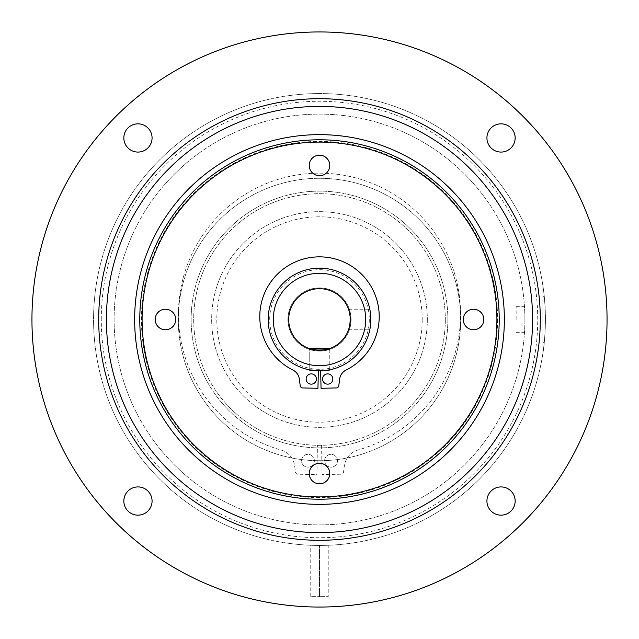 <?xml version="1.0" encoding="UTF-8"?>
<svg xmlns="http://www.w3.org/2000/svg" width="639" height="639" viewBox="0 0 639 639"><rect width="100%" height="100%" fill="white"/><g stroke="black" fill="none" stroke-linecap="round" stroke-linejoin="round"><path stroke-width="0.48" stroke-dasharray="3.19 2.4" d="M316.417 379.015A5.136 5.136 0 0 1 311.281 384.151A5.136 5.136 0 0 1 306.153 379.015A5.136 5.136 0 0 0 311.281 384.151A5.136 5.136 0 0 0 316.417 379.015A5.136 5.136 0 0 0 311.281 373.879A5.136 5.136 0 0 0 306.153 379.015A5.136 5.136 0 0 0 311.281 384.151A5.136 5.136 0 0 0 316.417 379.015A5.136 5.136 0 0 0 311.281 373.879A5.136 5.136 0 0 0 306.153 379.015A5.136 5.136 0 0 1 311.281 373.879A5.136 5.136 0 0 1 316.417 379.015M320.65 370.836A51.352 51.352 0 0 0 370.852 319.5A51.352 51.352 0 0 0 319.5 268.148A51.352 51.352 0 0 0 268.148 319.5A51.352 51.352 0 0 0 318.35 370.836L317.958 388.288L318.35 370.836A51.352 51.352 0 0 1 268.148 319.5A51.352 51.352 0 0 1 319.5 268.148A51.352 51.352 0 0 1 370.852 319.5C369.725 332.751 369.725 332.751 370.852 319.5C369.725 332.751 369.725 332.751 370.852 319.5C369.725 306.249 369.725 306.249 370.852 319.5C369.725 306.249 369.725 306.249 370.852 319.5C369.725 306.249 369.725 306.249 370.852 319.5C369.725 306.249 369.725 306.249 370.852 319.5A51.352 51.352 0 0 0 319.5 268.148A51.352 51.352 0 0 0 268.148 319.5A51.352 51.352 0 0 0 319.5 370.852A51.352 51.352 0 0 0 370.852 319.5C369.725 332.751 369.725 332.751 370.852 319.5C369.725 332.751 369.725 332.751 370.852 319.5A51.352 51.352 0 0 1 318.35 370.836L317.958 388.288L302.694 387.945A2.564 2.564 0 0 1 300.21 385.716A2.564 2.564 0 0 0 302.694 387.945A2.564 2.564 0 0 1 300.21 385.716L299.324 378.999A11.702 11.702 0 0 0 292.926 370.045A11.702 11.702 0 0 1 299.324 378.999A11.702 11.702 0 0 0 292.926 370.045A59.715 59.715 0 0 1 259.785 316.569A59.715 59.715 0 0 0 292.926 370.045A59.715 59.715 0 0 1 319.5 256.854A59.715 59.715 0 0 1 379.215 316.569A59.715 59.715 0 0 0 319.5 256.854A59.715 59.715 0 0 0 259.785 316.569A59.715 59.715 0 0 1 319.5 256.854A59.715 59.715 0 0 1 346.074 370.045A59.715 59.715 0 0 0 379.215 316.569A59.715 59.715 0 0 1 346.074 370.045A11.702 11.702 0 0 0 339.676 378.999A11.702 11.702 0 0 1 346.074 370.045A11.702 11.702 0 0 0 339.676 378.999L338.79 385.716A2.564 2.564 0 0 1 336.306 387.945A2.564 2.564 0 0 0 338.79 385.716A2.564 2.564 0 0 1 336.306 387.945L321.042 388.288L320.65 370.836L321.042 388.288L336.306 387.945L321.042 388.288L320.65 370.836M332.847 379.015A5.136 5.136 0 0 1 327.719 384.151A5.136 5.136 0 0 1 322.583 379.015A5.136 5.136 0 0 0 327.719 384.151A5.136 5.136 0 0 0 332.847 379.015A5.136 5.136 0 0 0 327.719 373.879A5.136 5.136 0 0 0 322.583 379.015A5.136 5.136 0 0 0 327.719 384.151A5.136 5.136 0 0 0 332.847 379.015A5.136 5.136 0 0 0 327.719 373.879A5.136 5.136 0 0 0 322.583 379.015A5.136 5.136 0 0 1 327.719 373.879A5.136 5.136 0 0 1 332.847 379.015M329.772 369.813L329.772 348.551L329.772 369.813C330.403 370.939 308.589 370.939 309.228 369.813L309.228 348.551L309.228 369.813L328.821 369.997M310.969 349.102L309.228 348.551C308.589 350.476 330.411 350.476 329.772 348.551L328.981 348.814M350.308 319.5A30.808 30.808 0 0 1 319.5 350.308A30.808 30.808 0 0 1 288.692 319.5A30.808 30.808 0 0 1 319.5 288.692A30.808 30.808 0 0 1 350.308 319.5A30.808 30.808 0 0 1 319.5 350.308A30.808 30.808 0 0 1 288.692 319.5A30.808 30.808 0 0 1 319.5 288.692A30.808 30.808 0 0 1 350.308 319.5C348.407 306.249 348.407 306.249 350.308 319.5A30.808 30.808 0 0 1 319.5 350.308A30.808 30.808 0 0 1 288.692 319.5A30.808 30.808 0 0 1 319.5 288.692A30.808 30.808 0 0 1 350.308 319.5C348.407 332.751 348.407 332.751 350.308 319.5L349.445 312.255M348.551 329.772L369.813 329.772L348.551 329.772L349.437 326.761M483.811 319.5A10.272 10.272 0 0 0 473.547 309.228A10.272 10.272 0 0 0 463.275 319.5A10.272 10.272 0 0 0 473.547 329.772A10.272 10.272 0 0 0 483.811 319.5M329.772 165.453A10.272 10.272 0 0 0 319.5 155.189A10.272 10.272 0 0 0 309.228 165.453A10.272 10.272 0 0 0 319.5 175.725A10.272 10.272 0 0 0 329.772 165.453M175.725 319.5A10.272 10.272 0 0 0 165.453 309.228A10.272 10.272 0 0 0 155.189 319.5A10.272 10.272 0 0 0 165.453 329.772A10.272 10.272 0 0 0 175.725 319.5M329.772 473.547A10.272 10.272 0 0 0 319.5 463.275A10.272 10.272 0 0 0 309.228 473.547A10.272 10.272 0 0 0 319.5 483.811A10.272 10.272 0 0 0 329.772 473.547M499.219 319.5A179.719 179.719 0 0 1 319.5 499.219A179.719 179.719 0 0 1 139.781 319.5A179.719 179.719 0 0 1 319.5 139.781A179.719 179.719 0 0 1 499.219 319.5A179.719 179.719 0 0 1 319.5 499.219A179.719 179.719 0 0 1 139.781 319.5A179.719 179.719 0 0 1 319.5 139.781A179.719 179.719 0 0 1 499.219 319.5A179.719 179.719 0 0 1 319.5 499.219A179.719 179.719 0 0 1 139.781 319.5A179.719 179.719 0 0 1 319.5 139.781A179.719 179.719 0 0 1 499.219 319.5M497.581 319.5A178.081 178.081 0 0 1 319.5 497.581A178.081 178.081 0 0 1 141.419 319.5A178.081 178.081 0 0 1 319.5 141.419A178.081 178.081 0 0 1 497.581 319.5M460.711 319.5A141.211 141.211 0 0 1 319.5 460.711A141.211 141.211 0 0 1 178.289 319.5A141.211 141.211 0 0 1 319.5 178.289A141.211 141.211 0 0 1 460.711 319.5A141.211 141.211 0 0 1 319.5 460.711A141.211 141.211 0 0 1 178.289 319.5A141.211 141.211 0 0 1 319.5 178.289A141.211 141.211 0 0 1 460.711 319.5M351.083 319.5A31.583 31.583 0 0 1 319.5 351.083A31.583 31.583 0 0 1 287.917 319.5A31.583 31.583 0 0 1 319.5 287.917A31.583 31.583 0 0 1 351.083 319.5A31.583 31.583 0 0 1 319.5 351.083A31.583 31.583 0 0 1 287.917 319.5A31.583 31.583 0 0 1 319.5 287.917A31.583 31.583 0 0 1 351.083 319.5M348.551 309.228L369.813 309.228L348.551 309.228L348.814 310.019M323.47 370.692L319.732 370.852M321.225 350.26L328.023 349.102M369.31 319.5A49.81 49.81 0 0 1 319.5 369.31A49.81 49.81 0 0 1 269.69 319.5A49.81 49.81 0 0 1 319.5 269.69A49.81 49.81 0 0 1 369.31 319.5M427.331 319.5A107.831 107.831 0 0 1 319.5 427.331A107.831 107.831 0 0 1 211.669 319.5A107.831 107.831 0 0 1 319.5 211.669A107.831 107.831 0 0 1 427.331 319.5A107.831 107.831 0 0 1 319.5 427.331A107.831 107.831 0 0 1 211.669 319.5A107.831 107.831 0 0 1 319.5 211.669A107.831 107.831 0 0 1 427.331 319.5M447.867 319.5A128.367 128.367 0 0 1 319.5 447.867A128.367 128.367 0 0 1 191.133 319.5A128.367 128.367 0 0 1 319.5 191.133A128.367 128.367 0 0 1 447.867 319.5A128.367 128.367 0 0 1 319.5 447.867A128.367 128.367 0 0 1 191.133 319.5A128.367 128.367 0 0 1 319.5 191.133A128.367 128.367 0 0 1 447.867 319.5M445.303 319.5A125.803 125.803 0 0 1 319.5 445.303A125.803 125.803 0 0 1 193.697 319.5A125.803 125.803 0 0 1 319.5 193.697A125.803 125.803 0 0 1 445.303 319.5A125.803 125.803 0 0 0 319.5 193.697A125.803 125.803 0 0 0 193.697 319.5A125.803 125.803 0 0 0 321.585 445.287A125.803 125.803 0 0 0 445.303 319.5M321.585 445.287L322.064 474.553L341.042 474.234A2.564 2.564 0 0 0 343.542 472.005L344.357 465.807A18.994 18.994 0 0 1 358.008 450.008A141.107 141.107 0 0 0 319.5 173.161A141.107 141.107 0 0 0 280.992 450.008A18.994 18.994 0 0 1 294.643 465.807L295.458 472.005A2.564 2.564 0 0 0 297.958 474.234L316.936 474.553L317.415 445.287L316.936 474.553L297.958 474.234A2.564 2.564 0 0 1 295.458 472.005L294.643 465.807A18.994 18.994 0 0 0 280.992 450.008A141.107 141.107 0 0 1 319.5 173.161A141.107 141.107 0 0 1 358.008 450.008A18.994 18.994 0 0 0 344.357 465.807L343.542 472.005A2.564 2.564 0 0 1 341.042 474.234L322.064 474.553L321.585 445.287M504.355 319.5A184.855 184.855 0 0 1 319.5 504.355A184.855 184.855 0 0 1 134.645 319.5A184.855 184.855 0 0 1 319.5 134.645A184.855 184.855 0 0 1 504.355 319.5A184.855 184.855 0 0 1 319.5 504.355A184.855 184.855 0 0 1 134.645 319.5A184.855 184.855 0 0 1 319.5 134.645A184.855 184.855 0 0 1 504.355 319.5A184.855 184.855 0 0 1 319.5 504.355A184.855 184.855 0 0 1 134.645 319.5A184.855 184.855 0 0 1 319.5 134.645A184.855 184.855 0 0 1 504.355 319.5M101.274 319.5A218.226 218.226 0 0 1 319.5 101.274A218.226 218.226 0 0 1 537.726 319.5A218.226 218.226 0 0 1 319.5 537.726A218.226 218.226 0 0 1 101.274 319.5M544.244 342.608L542.862 353.463L542.862 342.608L544.244 342.608A225.934 225.934 0 0 1 307.934 545.139A225.934 225.934 0 0 1 93.566 319.5A225.934 225.934 0 0 1 319.5 93.566A225.934 225.934 0 0 1 545.434 319.5A225.934 225.934 0 0 1 319.5 545.434A225.934 225.934 0 0 1 93.566 319.5A225.934 225.934 0 0 1 319.5 93.566A225.934 225.934 0 0 1 545.434 319.5A225.934 225.934 0 0 1 319.5 545.434A225.934 225.934 0 0 1 93.566 319.5A225.934 225.934 0 0 1 319.5 93.566A225.934 225.934 0 0 1 545.434 319.5A225.934 225.934 0 0 1 319.5 545.434A225.934 225.934 0 0 1 93.566 319.5A225.934 225.934 0 0 1 307.934 93.861A225.934 225.934 0 0 1 544.244 296.392L542.862 296.392L542.862 285.537L542.862 353.463C544.26 345.915 545.115 334.596 545.434 319.5C545.123 334.548 544.268 345.875 542.862 353.463C544.26 345.915 545.115 334.596 545.434 319.5C545.123 304.452 544.268 293.125 542.862 285.537C544.26 293.085 545.115 304.404 545.434 319.5C545.123 304.452 544.268 293.125 542.862 285.537L542.862 353.463L542.862 285.537L544.244 296.392M524.891 319.5A205.391 205.391 0 0 1 319.5 524.891A205.391 205.391 0 0 1 114.109 319.5A205.391 205.391 0 0 1 319.5 114.109A205.391 205.391 0 0 1 524.891 319.5A205.391 205.391 0 0 1 319.5 524.891A205.391 205.391 0 0 1 114.109 319.5A205.391 205.391 0 0 1 319.5 114.109A205.391 205.391 0 0 1 524.891 319.5L524.891 306.664L524.891 319.5M542.862 342.608L542.862 296.392M328.23 545.267L319.5 545.434L328.23 545.267L328.23 596.642L319.5 596.642A277.278 277.278 0 0 0 323.861 596.746A277.278 277.278 0 0 0 328.23 596.642L319.5 596.642L319.5 545.434M319.476 545.434L310.746 545.259L319.476 545.434L319.476 596.642L310.746 596.642A277.278 277.278 0 0 0 315.107 596.746A277.278 277.278 0 0 0 319.476 596.642L310.746 596.642L310.746 545.259M542.862 319.5L542.862 332.336L542.862 319.5M516.16 319.5L516.16 306.664L516.16 319.5M515.162 501.04A14.122 14.122 0 0 1 501.04 515.162A14.122 14.122 0 0 1 486.926 501.04A14.122 14.122 0 0 1 501.04 486.926A14.122 14.122 0 0 1 515.162 501.04M515.162 137.96A14.122 14.122 0 0 1 501.04 152.074A14.122 14.122 0 0 1 486.926 137.96A14.122 14.122 0 0 1 501.04 123.838A14.122 14.122 0 0 1 515.162 137.96M152.074 137.96A14.122 14.122 0 0 1 137.96 152.074A14.122 14.122 0 0 1 123.838 137.96A14.122 14.122 0 0 1 137.96 123.838A14.122 14.122 0 0 1 152.074 137.96M152.074 501.04A14.122 14.122 0 0 1 137.96 515.162A14.122 14.122 0 0 1 123.838 501.04A14.122 14.122 0 0 1 137.96 486.926A14.122 14.122 0 0 1 152.074 501.04M607.05 319.5A287.55 287.55 0 0 1 319.5 607.05A287.55 287.55 0 0 1 31.95 319.5A287.55 287.55 0 0 1 319.5 31.95A287.55 287.55 0 0 1 607.05 319.5M540.298 319.5A220.798 220.798 0 0 1 319.5 540.298A220.798 220.798 0 0 1 98.702 319.5A220.798 220.798 0 0 1 319.5 98.702A220.798 220.798 0 0 1 540.298 319.5M337.472 460.751A6.422 6.422 0 0 0 331.05 454.329A6.422 6.422 0 0 0 324.636 460.751A6.422 6.422 0 0 0 331.05 467.165A6.422 6.422 0 0 0 337.472 460.751A6.422 6.422 0 0 0 331.05 454.329A6.422 6.422 0 0 0 324.636 460.751A6.422 6.422 0 0 0 331.05 467.165A6.422 6.422 0 0 0 337.472 460.751M314.364 460.751A6.422 6.422 0 0 0 307.95 454.329A6.422 6.422 0 0 0 301.528 460.751A6.422 6.422 0 0 0 307.95 467.165A6.422 6.422 0 0 0 314.364 460.751A6.422 6.422 0 0 0 307.95 454.329A6.422 6.422 0 0 0 301.528 460.751A6.422 6.422 0 0 0 307.95 467.165A6.422 6.422 0 0 0 314.364 460.751M422.195 319.5A102.695 102.695 0 0 1 319.5 422.195A102.695 102.695 0 0 1 216.805 319.5A102.695 102.695 0 0 1 319.5 216.805A102.695 102.695 0 0 1 422.195 319.5M516.16 306.664L524.891 306.664M516.16 332.336L524.891 332.336"/><path stroke-width="0.96" d="M306.153 379.015A5.136 5.136 0 0 0 311.281 384.151A5.136 5.136 0 0 0 316.417 379.015A5.136 5.136 0 0 0 311.281 373.879A5.136 5.136 0 0 0 306.153 379.015M332.847 379.015A5.136 5.136 0 0 0 327.719 373.879A5.136 5.136 0 0 0 322.583 379.015A5.136 5.136 0 0 0 327.719 384.151A5.136 5.136 0 0 0 332.847 379.015M320.65 370.836L321.042 388.288L336.306 387.945A2.564 2.564 0 0 0 338.79 385.716L339.676 378.999A11.702 11.702 0 0 1 346.074 370.045A59.715 59.715 0 0 0 319.5 256.854A59.715 59.715 0 0 0 292.926 370.045A11.702 11.702 0 0 1 299.324 378.999L300.21 385.716A2.564 2.564 0 0 0 302.694 387.945L317.958 388.288L318.35 370.836A51.352 51.352 0 0 0 320.65 370.836M328.821 369.997L329.772 369.813C330.411 370.939 308.605 370.939 309.228 369.813L319.732 370.852M370.852 319.5A51.352 51.352 0 0 1 319.5 370.852A51.352 51.352 0 0 1 268.148 319.5A51.352 51.352 0 0 1 319.5 268.148A51.352 51.352 0 0 1 370.852 319.5M328.981 348.814L309.228 348.551C308.589 350.476 330.419 350.468 329.772 348.551L328.023 349.102M365.716 319.5A46.216 46.216 0 0 1 319.5 365.716A46.216 46.216 0 0 1 273.284 319.5A46.216 46.216 0 0 1 319.5 273.284A46.216 46.216 0 0 1 365.716 319.5M350.308 319.5L349.773 325.219L350.308 319.5C348.407 332.751 348.407 332.751 350.308 319.5A30.808 30.808 0 0 1 319.5 350.308A30.808 30.808 0 0 1 288.692 319.5A30.808 30.808 0 0 1 319.5 288.692A30.808 30.808 0 0 1 350.308 319.5C348.407 306.249 348.407 306.249 350.308 319.5C348.407 306.249 348.407 306.249 350.308 319.5M349.437 326.761L348.551 329.772M463.275 319.5A10.272 10.272 0 0 0 473.547 329.772A10.272 10.272 0 0 0 483.811 319.5A10.272 10.272 0 0 0 473.547 309.228A10.272 10.272 0 0 0 463.275 319.5M309.228 165.453A10.272 10.272 0 0 0 319.5 175.725A10.272 10.272 0 0 0 329.772 165.453A10.272 10.272 0 0 0 319.5 155.189A10.272 10.272 0 0 0 309.228 165.453M155.189 319.5A10.272 10.272 0 0 0 165.453 329.772A10.272 10.272 0 0 0 175.725 319.5A10.272 10.272 0 0 0 165.453 309.228A10.272 10.272 0 0 0 155.189 319.5M309.228 473.547A10.272 10.272 0 0 0 319.5 483.811A10.272 10.272 0 0 0 329.772 473.547A10.272 10.272 0 0 0 319.5 463.275A10.272 10.272 0 0 0 309.228 473.547M496.91 319.5A177.41 177.41 0 0 1 319.5 496.91A177.41 177.41 0 0 1 142.09 319.5A177.41 177.41 0 0 1 319.5 142.09A177.41 177.41 0 0 1 496.91 319.5M499.219 319.5A179.719 179.719 0 0 1 319.5 499.219A179.719 179.719 0 0 1 139.781 319.5A179.719 179.719 0 0 1 319.5 139.781A179.719 179.719 0 0 1 499.219 319.5M348.814 310.019L349.445 312.255M329.772 369.813L323.47 370.692M310.969 349.102L318.494 350.292M318.557 350.292L321.225 350.26M607.05 319.5A287.55 287.55 0 0 1 319.5 607.05A287.55 287.55 0 0 1 31.95 319.5A287.55 287.55 0 0 1 319.5 31.95A287.55 287.55 0 0 1 607.05 319.5M123.838 501.04A14.122 14.122 0 0 1 137.96 486.926A14.122 14.122 0 0 1 152.074 501.04A14.122 14.122 0 0 1 137.96 515.162A14.122 14.122 0 0 1 123.838 501.04M123.838 137.96A14.122 14.122 0 0 1 137.96 123.838A14.122 14.122 0 0 1 152.074 137.96A14.122 14.122 0 0 1 137.96 152.074A14.122 14.122 0 0 1 123.838 137.96M486.926 137.96A14.122 14.122 0 0 1 501.04 123.838A14.122 14.122 0 0 1 515.162 137.96A14.122 14.122 0 0 1 501.04 152.074A14.122 14.122 0 0 1 486.926 137.96M486.926 501.04A14.122 14.122 0 0 1 501.04 486.926A14.122 14.122 0 0 1 515.162 501.04A14.122 14.122 0 0 1 501.04 515.162A14.122 14.122 0 0 1 486.926 501.04M540.298 319.5A220.798 220.798 0 0 1 319.5 540.298A220.798 220.798 0 0 1 98.702 319.5A220.798 220.798 0 0 1 319.5 98.702A220.798 220.798 0 0 1 540.298 319.5M532.599 319.5A213.099 213.099 0 0 1 319.5 532.599A213.099 213.099 0 0 1 106.401 319.5A213.099 213.099 0 0 1 319.5 106.401A213.099 213.099 0 0 1 532.599 319.5M504.355 319.5A184.855 184.855 0 0 1 319.5 504.355A184.855 184.855 0 0 1 134.645 319.5A184.855 184.855 0 0 1 319.5 134.645A184.855 184.855 0 0 1 504.355 319.5"/></g></svg>
